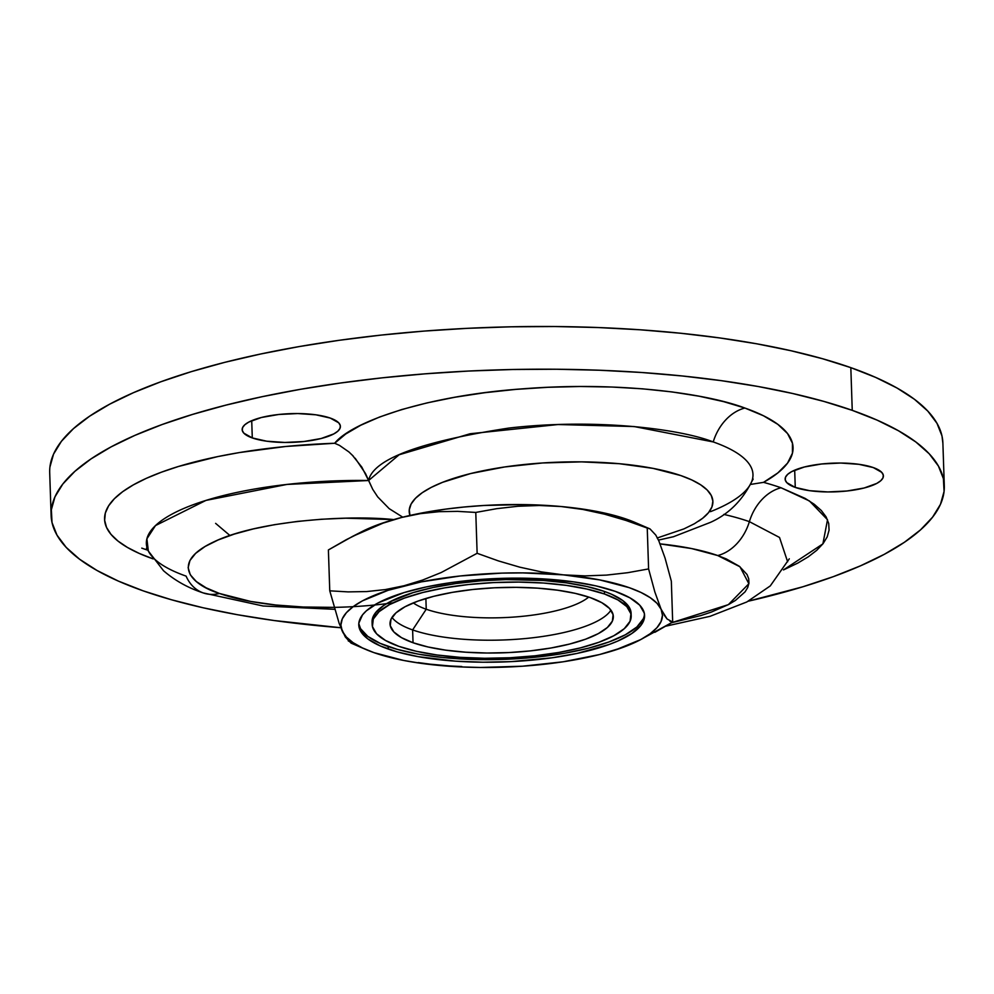 <?xml version="1.0" encoding="UTF-8"?>
<svg xmlns="http://www.w3.org/2000/svg" width="994" height="994" viewBox="0 0 994 994"><rect width="100%" height="100%" fill="white"/><g stroke="black" fill="none" stroke-linecap="round" stroke-linejoin="round"><path stroke-width="1.49" d="M426.227 609.235A93.834 27.434 178.1 0 0 514.78 616.988A93.834 27.434 178.1 0 0 588.721 597.071A93.834 27.434 -1.9 0 1 514.78 616.988A93.834 27.434 -1.9 0 1 426.227 609.235L425.879 598.487L426.227 609.235A93.834 27.434 -1.9 0 1 413.293 602.898A93.834 27.434 178.1 0 0 426.227 609.235L412.622 629.923L426.227 609.235M610.937 610.142A111.713 32.665 -1.9 0 1 527.031 638.384A111.713 32.665 -1.9 0 1 412.622 629.923A111.713 32.665 178.1 0 0 527.019 638.384A111.713 32.665 178.1 0 0 610.937 610.142M749.377 521.651A44.68 34.169 109.4 0 1 781.011 487.756L809.414 500.951L827.517 519.75L822.895 543.867L783.496 569.91L797.797 563.089L808.296 556.802L816.745 550.303L823.057 543.668L827.182 536.934L829.071 530.187L828.71 523.49L826.113 516.892L821.28 510.481L814.285 504.306L805.177 498.416L781.011 487.756A44.68 34.169 -70.6 0 0 749.377 521.651A192.873 56.397 178.1 0 0 723.794 514.407A192.873 56.397 178.1 0 1 749.377 521.651A44.68 34.169 109.4 0 1 717.73 555.547A44.68 34.169 -70.6 0 0 749.377 521.651L779.52 537.468L787.633 561.796L779.52 537.468L749.377 521.651M750.445 484.451L763.541 482.351A233.826 68.362 -1.9 0 1 781.011 487.756A233.826 68.362 -1.9 0 0 763.541 482.351L750.445 484.451M153.2 558.914L139.222 553.409L127.456 547.446L118.013 541.084L111.017 534.387L106.544 527.441L104.643 520.322L105.327 513.103L108.594 505.859L114.409 498.69L122.709 491.657L133.395 484.848L146.354 478.325L161.438 472.187L178.485 466.472L217.686 456.606L239.405 452.556L285.874 446.468L334.667 443.262L339.476 445.374L348.956 451.972L339.476 445.374L334.667 443.262C351.466 422.09 425.444 395.575 523.813 388.741C621.759 381.149 707.803 393.922 744.879 408.037A44.68 34.169 -70.6 0 0 713.232 441.932C680.641 429.06 596.313 418.052 509.04 428.041C419.965 441.684 373.148 459.178 368.588 480.512L361.841 467.143L352.274 455.103M372.34 623.983L372.141 620.268L375.483 612.801L383.659 605.52L389.474 602.041L413.131 592.61L433.285 587.479L456.06 583.515L480.587 580.844L505.934 579.601L543.32 580.471L566.431 582.832L587.056 586.547L604.402 591.442L604.489 594.002A129.58 37.884 -1.9 0 1 631.19 615.882A129.58 37.884 -1.9 0 1 543.855 654.735A129.58 37.884 -1.9 0 1 398.855 646.349L416.2 651.256L436.826 654.959L459.949 657.332L484.674 658.276L510.046 657.755L535.095 655.791L558.864 652.449L580.446 647.877L598.984 642.236L613.795 635.75L624.282 628.668L630.072 621.262L630.917 613.807L626.804 606.601L617.883 599.916L604.489 594.002L604.402 591.442A129.58 37.884 178.1 0 0 459.414 583.056A129.58 37.884 178.1 0 0 372.079 621.909L372.166 624.481A129.58 37.884 -1.9 0 1 459.501 585.615A129.58 37.884 -1.9 0 1 604.489 594.002L587.143 589.107L566.518 585.404L543.407 583.031L518.682 582.086L493.31 582.608L468.249 584.571L444.48 587.901L422.91 592.474L404.359 598.115L389.561 604.601L379.062 611.683L373.284 619.1L372.427 626.543L376.54 633.762L385.473 640.447L398.855 646.349A129.58 37.884 -1.9 0 1 372.166 624.481M643.267 618.815L636.881 626.99L625.301 634.806L608.962 641.962L588.51 648.187L564.704 653.232L538.475 656.91L496.801 659.569L469.031 659.333L442.504 657.494L418.25 654.127L397.202 649.355L380.168 643.354L367.792 636.384L360.561 628.68L358.797 623.636A142.987 41.81 178.1 0 0 388.145 646.498L388.219 649.057A142.987 41.81 -1.9 0 1 358.772 624.915A142.987 41.81 -1.9 0 1 455.128 582.049A142.987 41.81 -1.9 0 1 615.124 591.306L629.898 597.816L639.751 605.197L644.298 613.149L644.51 617.249L643.354 621.374L640.832 625.487L631.811 633.526L617.783 641.043L609.049 644.522L577.054 653.431L551.918 657.817L510.916 661.644L482.91 662.215L455.637 661.172L418.337 656.686L397.289 651.915L380.255 645.926L367.879 638.943L360.648 631.24L359.058 627.214L358.834 623.114L362.512 614.876L366.376 610.813L377.956 602.985L404.061 592.586L426.302 586.932L451.438 582.546L492.44 578.719L534.238 578.458L573.227 581.801L595.99 585.888L615.124 591.306A142.987 41.81 -1.9 0 1 644.584 615.435A142.987 41.81 -1.9 0 1 548.216 658.314A142.987 41.81 -1.9 0 1 388.219 649.057L388.145 646.498A142.987 41.81 178.1 0 0 546.054 656.015A142.987 41.81 178.1 0 0 644.472 614.155M413.044 642.745L412.622 629.923L413.044 642.745L401.501 637.651L393.81 631.886L390.257 625.673L390.99 619.25L395.972 612.863L405.03 606.75L417.791 601.159L433.769 596.301L452.369 592.362L472.858 589.479L494.453 587.789L516.333 587.342L537.642 588.15L557.572 590.2L575.352 593.393L590.312 597.618A111.713 32.665 -1.9 0 1 613.323 616.479A111.713 32.665 -1.9 0 1 538.04 649.977A111.713 32.665 -1.9 0 1 413.044 642.745A111.713 32.665 -1.9 0 1 390.033 623.884A111.713 32.665 -1.9 0 1 465.316 590.386A111.713 32.665 -1.9 0 1 590.312 597.618L601.855 602.712L609.546 608.477L613.099 614.69L612.366 621.113L607.371 627.5L598.326 633.613L585.565 639.204L569.574 644.062L550.987 648.001L530.485 650.871L508.891 652.573L487.01 653.021L465.701 652.201L445.772 650.163L427.992 646.97L413.044 642.745M439.982 665.508L440.031 665.508A160.866 47.029 -1.9 0 1 374.042 652.66L403.701 660.463L421.183 663.358L459.936 666.887L480.562 667.471L522.533 666.204L563.089 661.805L599.457 654.561L615.274 650.026L640.857 639.515L650.175 633.712L656.947 627.686L661.06 621.523L662.451 615.336L661.097 609.235L657.009 603.321L650.262 597.692L640.981 592.461L629.301 587.69L599.655 579.9L563.312 574.855L522.782 572.892L501.796 573.116L460.185 575.973L421.394 581.85L388.07 590.324L362.499 600.836L353.181 606.638L346.409 612.677L342.284 618.84L340.892 625.015L342.259 631.115L346.347 637.03L353.081 642.658L362.375 647.902L374.042 652.66A160.866 47.029 -1.9 0 1 366.115 649.591A160.866 47.029 -1.9 0 1 342.259 631.115A160.866 47.029 -1.9 0 1 403.899 585.789A160.866 47.029 -1.9 0 1 563.312 574.855A160.866 47.029 -1.9 0 1 661.097 609.235L654.884 592.089L648.597 568.928L627.661 572.706L606.502 575.104L585.068 575.886L563.312 574.855L541.469 571.91L519.837 567.189L498.392 560.902L477.132 553.298L441.174 572.544L422.612 580.061L403.899 585.789L385.25 589.591L366.649 591.567L348.099 591.89L329.759 590.821L339.165 623.424L345.291 636.93L351.068 643.106L366.115 649.591M252.29 437.932L251.718 420.686L252.29 437.932L243.828 433.148L242.263 430.414L242.586 427.594L244.785 424.786L248.761 422.09L261.41 417.492L278.606 414.498L297.74 413.554L315.881 414.809L330.281 418.076A49.153 14.376 -1.9 0 1 340.408 426.376A49.153 14.376 -1.9 0 1 307.283 441.112A49.153 14.376 -1.9 0 1 252.29 437.932A49.153 14.376 -1.9 0 1 242.163 429.632A49.153 14.376 -1.9 0 1 275.288 414.896A49.153 14.376 -1.9 0 1 330.281 418.076L338.755 422.848L340.308 425.581L339.985 428.414L337.798 431.222L333.81 433.906L321.161 438.503L303.965 441.51L284.843 442.454L266.69 441.199L252.29 437.932M795.262 487.42L794.691 470.174L795.262 487.42L786.801 482.649L785.235 479.916L785.558 477.083L787.757 474.275L791.733 471.591L804.382 466.994L821.591 463.987L840.713 463.042L858.866 464.31L873.266 467.565A49.153 14.376 -1.9 0 1 883.393 475.865A49.153 14.376 -1.9 0 1 850.268 490.601A49.153 14.376 -1.9 0 1 795.262 487.42A49.153 14.376 -1.9 0 1 785.136 479.133A49.153 14.376 -1.9 0 1 818.261 464.384A49.153 14.376 -1.9 0 1 873.266 467.565L881.728 472.349L883.293 475.082L882.97 477.903L880.771 480.723L876.795 483.407L864.146 488.004L846.938 490.999L827.816 491.943L809.663 490.688L795.262 487.42M660.103 543.88A151.92 44.419 -1.9 0 1 717.73 555.547L739.983 566.779L748.867 583.726L728.341 604.65L671.646 622.704L700.907 615.547L711.269 612.105L728.627 604.501L735.448 600.413L745.04 591.877L747.724 587.504L748.954 583.118L748.718 578.769L747.028 574.482L739.35 566.294L726.204 558.876L717.73 555.547L691.625 548.564L659.83 543.855A160.866 47.029 178.1 0 0 658.836 540.91A160.866 47.029 178.1 0 0 657.183 538.002L683.971 528.883L694.421 523.726L702.646 518.272L708.523 512.643L711.952 506.903L712.872 501.15L711.282 495.497L707.194 490.017L700.683 484.823L691.849 479.978L680.853 475.579L653.108 468.385L619.274 463.701L581.589 461.862L542.55 462.968L504.728 466.956L470.634 473.554L442.516 482.338L431.297 487.371L422.239 492.713L415.48 498.292L411.131 504.008L409.279 509.76L409.938 515.464A160.866 47.029 178.1 0 0 401.626 517.464A160.866 47.029 178.1 0 0 393.723 519.589L379.658 524.074L362.04 531.554M673.733 536.648L658.463 540.102L673.41 536.748L710.499 522.347C728.329 514.296 741.996 500.877 751.501 482.078L753.166 479.096M392.829 602.849A151.92 44.419 -1.9 0 1 219.45 593.468A44.68 34.169 109.4 0 1 203.111 592.884A44.68 34.169 109.4 0 1 186.102 576.122A192.873 56.397 178.1 0 1 147.87 550.017A192.873 56.397 178.1 0 1 368.588 480.512L286.931 484.438L205.957 500.404L155.499 525.565L146.888 538.81L148.342 551.024L146.478 548.166M944.3 485.78L942.884 443.076A446.84 130.636 178.1 0 0 850.827 367.643A446.84 130.636 178.1 0 0 350.845 338.718A446.84 130.636 178.1 0 0 49.7 472.709L51.116 515.414A446.84 130.636 -1.9 0 1 352.261 381.423A446.84 130.636 -1.9 0 1 852.243 410.348L850.827 367.643L852.243 410.348A446.84 130.636 -1.9 0 1 944.3 485.78A446.84 130.636 -1.9 0 1 748.296 601.196L802.754 586.808L833.258 576.682L860.531 565.81L884.312 554.317L904.366 542.302L920.506 529.877L932.571 517.178L940.461 504.331L944.076 491.434L943.393 478.623L938.411 466.037L929.191 453.773L915.822 441.97L898.414 430.725L877.155 420.151L852.243 410.348L823.914 401.427L792.442 393.45L758.136 386.504L721.309 380.665L682.344 375.981L641.59 372.489L599.457 370.24L556.342 369.246L512.668 369.507L468.845 371.035L425.295 373.819L382.454 377.807L340.718 382.988L300.486 389.3L262.155 396.693L226.098 405.08L192.662 414.386L162.159 424.513L134.886 435.384L111.104 446.878L91.05 458.893L74.91 471.318L62.846 484.003L54.956 496.863L51.353 509.76L52.023 522.558L57.006 535.157L66.225 547.421L79.595 559.224L97.002 570.469L118.261 581.043L143.173 590.846A446.84 130.636 -1.9 0 1 51.116 515.414M635.414 522.62L610.44 514.445L578.794 508.518L561.051 506.518L523.043 504.579L483.618 505.499L464.123 507.015L445.15 509.201L409.938 515.464A151.92 44.419 -1.9 0 1 586.733 461.937A151.92 44.419 -1.9 0 1 698.546 521.204M334.108 607.371L303.344 607.023L275.835 605.011L250.712 601.445L219.45 593.468L206.156 587.839L196.352 581.565L190.301 574.793L188.139 567.711L189.941 560.504L195.656 553.347L205.137 546.452L218.133 539.966L234.298 534.089L253.234 528.945L274.419 524.695L297.318 521.428L321.323 519.253L345.813 518.197L393.723 519.589A160.866 47.029 178.1 0 0 362.201 531.479L352.535 536.412L383.038 523.142L401.626 517.464A160.866 47.029 178.1 0 0 393.723 519.589C348.459 514.743 258.204 520.496 214.095 541.755C168.98 562.691 191.171 584.721 219.45 593.468A44.68 34.169 -70.6 0 1 203.111 592.884M141.757 548.129A446.84 130.636 178.1 0 0 147.932 550.254L141.757 548.129M340.805 627.736A446.84 130.636 -1.9 0 1 143.173 590.846L171.502 599.767L202.975 607.744L237.28 614.69L274.108 620.529L340.805 627.736M153.001 558.852A233.826 68.362 -1.9 0 1 127.828 488.178A233.826 68.362 -1.9 0 1 334.667 443.262L345.651 434.055L360.71 425.258L379.559 417.02L401.812 409.516L427.072 402.893L454.842 397.252L484.612 392.729L515.799 389.387L547.818 387.3L580.049 386.504L611.894 387.026L642.733 388.84L671.994 391.922L699.105 396.208L723.557 401.613L744.879 408.037L763.491 415.778L777.817 424.339L787.534 433.546L792.442 443.225L792.454 453.14L787.546 463.117L777.842 472.92L763.541 482.351A233.826 68.362 -1.9 0 0 744.879 408.037A44.68 34.169 109.4 0 0 713.232 441.932L634.11 426.538L558.056 424.537L470.137 433.744L399.141 454.767L368.588 480.512L372.713 489.309L365.481 473.517L355.193 458.246M942.884 443.225L941.977 435.919L936.994 423.332L927.775 411.069L914.405 399.253L896.998 388.008L875.739 377.447L850.827 367.643L822.498 358.722L791.025 350.745L756.72 343.8L719.892 337.96L680.927 333.276L640.173 329.784L598.04 327.535L554.925 326.529L511.251 326.802L467.428 328.331L423.879 331.101L381.037 335.102L339.289 340.283L299.07 346.595L260.739 353.988L224.681 362.363L191.246 371.669L160.742 381.808L133.469 392.68L109.688 404.173L89.634 416.188L73.494 428.6L61.429 441.299L53.539 454.159L49.924 467.056M402.756 517.178L389.176 508.642L377.72 496.913L372.713 489.309L377.72 496.913L389.176 508.642L402.756 517.178M751.775 481.382A192.873 56.397 178.1 0 0 713.232 441.932A192.873 56.397 178.1 0 1 751.588 481.866A192.873 56.397 178.1 0 1 710.474 511.674M659.83 543.855A160.866 47.029 178.1 0 0 658.836 540.91L655.804 535.107L650.014 528.92L634.967 522.434A160.866 47.029 178.1 0 0 561.051 506.518L582.894 509.462L604.538 514.171L625.971 520.458L650.014 528.92L655.804 535.107L658.836 540.91A160.866 47.029 178.1 0 0 657.183 538.002M638.881 640.546L672.689 622.082L671.335 581.204L665.048 558.056L658.836 540.91L665.048 558.056L671.335 581.204L672.689 622.082L667.061 618.964L661.097 609.235A160.866 47.029 -1.9 0 1 638.881 640.546A160.866 47.029 -1.9 0 1 599.457 654.561A160.866 47.029 -1.9 0 1 440.031 665.508L440.081 665.508M604.538 514.171L582.894 509.462L561.051 506.518L539.307 505.486L517.874 506.269L496.702 508.667L475.778 512.432L477.132 553.298L475.778 512.432L457.588 511.363L439.149 511.674L420.412 513.637L401.626 517.464L420.412 513.637L439.149 511.674L457.588 511.363L475.778 512.432L496.702 508.667L517.874 506.269L539.307 505.486L561.051 506.518A160.866 47.029 178.1 0 0 409.938 515.464A160.866 47.029 178.1 0 0 401.626 517.464L383.038 523.142L364.624 530.585L346.372 539.63L328.393 549.943L329.759 590.821L328.393 549.943L352.535 536.412M599.457 654.561L618.169 648.846L599.457 654.561L580.807 658.363M654.872 632.308L672.689 622.082L669.906 621.225M418.226 662.576L440.031 665.508L461.812 666.539M625.971 520.458L647.243 528.062L648.597 568.928L627.661 572.706L606.502 575.104L585.068 575.886L563.312 574.855L541.469 571.91L519.837 567.189L498.392 560.902L477.132 553.298L441.174 572.544L422.612 580.061L403.899 585.789L385.25 589.591L366.649 591.567L348.099 591.89L329.759 590.821L339.165 623.424L345.291 636.93M348.223 640.857L353.839 643.963M667.061 618.964L664.129 615.038M661.097 609.235L654.884 592.089L648.597 568.928L647.243 528.062M391.984 617.398A111.713 32.665 178.1 0 0 412.622 629.923A111.713 32.665 -1.9 0 1 391.984 617.398M631.19 615.882L631.103 613.323A129.58 37.884 178.1 0 0 604.402 591.442L611.633 594.288L622.84 600.612L629.388 607.595L631.103 613.36M348.956 451.972L353.479 456.345M789.298 558.814L770.275 585.913L746.805 601.979L710.051 616.317L665.806 626.17M148.342 551.024L163.513 570.73C174.932 580.583 188.164 587.976 203.211 592.921L263.087 605.992L334.655 609.322M215.623 523.366L229.925 535.505"/></g></svg>
